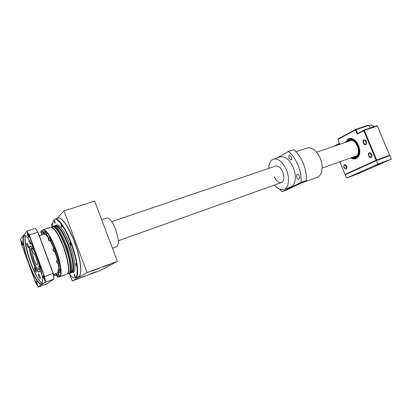 <?xml version="1.0" encoding="UTF-8"?>
<svg xmlns="http://www.w3.org/2000/svg" width="412" height="412" viewBox="0 0 412 412"><rect width="100%" height="100%" fill="white"/><g stroke="black" fill="none" stroke-linecap="round" stroke-linejoin="round"><path stroke-width="0.62" d="M369.116 125.742L371.413 124.985L374.044 126.525L370.239 128.024M369.914 127.648L370.028 127.916M352.255 157.353L355.201 157.6L355.963 157.322C362.859 154.593 356.802 137.387 349.742 139.653L348.789 140.013L346.889 141.908M350.427 140.353L349.628 140.981M354.979 156.38L355.999 156.375M355.602 156.591L357.868 155.582M348.125 141.491L349.963 140.435C356.406 138.37 361.942 154.062 355.654 156.57L353.486 156.915M350.174 139.57L348.578 141.095M354.088 156.941L356.287 157.147M352.389 139.817L350.849 140.137M350.797 157.873C352.744 159.063 354.572 159.274 356.282 158.507L358.363 156.663C361.818 152.105 358.553 141.347 352.996 139.019C351.24 138.211 349.633 138.185 348.171 138.937L345.426 142.408M356.426 158.023L358.425 156.251L359.784 151.657C359.573 154.835 358.455 156.957 356.426 158.023L355.608 158.321L356.426 158.023M356.323 141.707L353.269 139.292L349.675 138.813C351.946 138.355 354.16 139.318 356.323 141.707M346.162 169.069L346.61 168.678C347.203 167.081 346.77 165.748 345.308 164.682L344.344 164.661C343.175 166.968 343.783 168.436 346.162 169.069M346.003 165.191L344.571 164.79C343.479 166.742 343.984 168.106 346.085 168.889L346.914 167.663M371.186 157.43L371.722 156.951C372.36 155.293 371.923 153.913 370.409 152.806L369.245 152.77C367.21 153.609 369.234 158.465 371.186 157.43M371.284 153.527L370.548 152.945L369.476 152.909C368.23 155 368.761 156.447 371.073 157.245L371.748 156.74L372.051 155.618M365.851 144.627L366.356 144.174C367.015 142.521 366.603 141.136 365.109 140.013L363.92 139.982C361.916 140.878 363.93 145.719 365.851 144.627M365.974 140.744L365.248 140.152L364.151 140.121C362.926 142.222 363.441 143.67 365.707 144.463L366.386 143.968L366.706 142.861M335.136 145.894L339.519 143.551L337.85 139.508L355.438 129.914L357.189 134.127L363.755 130.625L376.12 160.273L345.06 174.374L339.864 161.772M357.189 134.127L357.585 133.509L363.899 130.135L363.755 130.625L364.321 130.383L376.686 160.041L376.12 160.273L376.573 160.546M337.85 139.508L337.994 139.04L355.582 129.435L355.438 129.914L355.989 129.682L357.585 133.509M333.751 146.363L339.39 143.232M345.477 174.621L345.06 174.374M346.09 142.181L348.583 139.235L349.675 138.813L347.965 139.642M376.589 160.541L376.686 160.041L389.618 155.278L389.515 155.777L389.649 155.293L377.366 126.036L389.649 155.293M364.321 130.383L377.366 126.036L376.944 125.794L363.899 130.135L364.321 130.383M370.094 128.07L368.992 125.449L368.539 125.166L355.582 129.435L355.989 129.682L368.951 125.408L370.069 128.081M345.282 164.748L346.683 168.42M370.203 152.831L371.706 156.807M364.908 140.034L366.345 144.02M384.386 161.792L382.321 162.591L384.386 161.792M380.019 163.569L375.198 165.428L380.019 163.569M386.868 161.015L382.089 162.858L386.868 161.015M361.267 172.329L356.71 174.085L361.267 172.329M354.619 174.822L350.025 176.594L354.619 174.822M359.46 173.2L346.451 178.087L377.886 164.136L391.4 159.094L359.46 173.2M377.886 164.136L376.413 160.608L345.096 174.791L346.451 178.087M376.413 160.608L389.943 155.618L391.4 159.094M275.407 166.139L275.937 165.959C278.579 165.717 280.876 167.73 282.828 172.005C284.677 177.706 284.115 181.27 281.149 182.701C278.466 182.938 276.158 180.919 274.227 176.64M291.547 156.91C292.067 158.527 291.881 159.547 291.001 159.969L289.059 158.321C288.539 156.704 288.724 155.685 289.61 155.262L291.547 156.91M299.364 176.171C299.879 177.752 299.704 178.746 298.839 179.158C298.051 179.235 297.382 178.669 296.825 177.454C296.31 175.878 296.486 174.884 297.351 174.472C298.133 174.394 298.808 174.961 299.364 176.171M306.471 148.207L307.47 147.877C312.487 147.326 316.756 150.807 320.284 158.332C323.899 166.788 321.921 176.454 316.596 177.5L300.327 183.422M288.513 151.405L293.746 149.685C297.649 152.903 300.832 157.451 303.289 163.332C305.647 169.265 306.646 175.002 306.291 180.538L301.105 182.418C301.435 176.866 300.42 171.104 298.051 165.14C295.589 159.228 292.412 154.649 288.513 151.405L277.667 157.76M279.758 157.065L280.721 156.751C285.557 156.287 289.76 159.923 293.329 167.663C297.006 176.362 295.28 186.167 290.156 187.12L284.496 189.18M268.794 168.379C268.984 163.09 270.699 159.964 273.944 158.996C278.739 158.553 282.92 162.235 286.5 170.032C290.187 178.787 288.534 188.629 283.456 189.556C280.531 190.102 277.575 188.598 274.583 185.04M306.291 180.538L287.071 189.829L282.055 191.662L279.527 189.077M282.055 191.662L301.105 182.418M98.401 268.686L91.567 271.235L98.401 268.686M109.865 264.406L103.16 266.909L109.865 264.406M85.629 275.746L79.228 278.151L85.629 275.746M96.393 271.709L90.099 274.073L96.351 271.652M52.118 226.533L51.397 224.592L52.849 223.005M57.026 218.463L63.999 210.877L94.631 201.144L117.374 261.316L100.348 270.468L72.327 280.984L87.061 272.626L117.374 261.316M52.489 227.537L52.602 227.836M70.035 274.804L72.327 280.984M63.999 210.877L87.061 272.626M55.229 226.317C57.356 223.706 64.463 233.887 68.541 245.552C72.996 257.191 74.66 271.096 71.894 271.868L71.142 272.09M52.654 226.234C52.721 222.727 53.179 220.636 54.018 219.962L54.054 219.92C56.506 215.821 65.673 228.341 71.091 243.549C76.9 258.726 79.176 276.493 75.453 277.611L75.411 277.631C74.351 278.661 72.275 277.364 69.175 273.753C72.347 272.996 70.756 259.369 65.663 245.907C60.997 234.031 56.897 227.46 53.364 226.193L51.721 226.997M60.368 218.494C64.936 220.466 72.656 234.928 76.586 247.622C81.282 261.764 82.055 275.401 78.939 276.308M67.954 273.723L69.159 273.759L68.644 273.522C71.776 272.77 70.2 259.354 65.189 246.113C60.6 234.423 56.568 227.954 53.096 226.698L52.066 226.883M69.479 273.589L69.602 273.542C73.254 273.686 71.848 259.668 66.523 245.609C61.558 233.068 57.314 226.497 53.787 225.9L53.158 226.106M53.066 226.173L52.556 226.724M70.807 272.749L71.528 272.832C75.216 272.965 73.846 258.952 68.521 244.919C63.561 232.399 59.302 225.848 55.749 225.261L54.554 226.003M72.244 272.569L72.78 272.368C76.483 272.492 75.139 258.489 69.819 244.47C64.859 231.966 60.59 225.426 57.016 224.844L56.377 225.055M55.502 226.147L55.393 226.415M54.482 222.202L55.187 223.294L55.012 221.63L54.307 220.538L54.482 222.202M61.285 226.1L62.027 227.228L61.862 225.524L61.115 224.396L61.285 226.1M70.292 244.079L71.075 245.258L70.915 243.569L70.133 242.395L70.292 244.079M75.798 265.071L76.596 266.276L76.436 264.648L75.638 263.443L75.798 265.071M74.407 275.808L75.185 277.003L75.02 275.443L74.242 274.248L74.407 275.808M63.839 227.223L63.798 227.846M64.643 236.431L64.921 237.796M64.483 228.315L64.468 229.005M65.848 238.965L66.332 240.907M68.546 269.376L68.763 269.639M68.634 266.42L68.371 265.951M56.12 226.013L56.13 226.358L56.125 226.013M56.974 219.678L57.134 219.385M71.626 257.073L72.249 258.314M70.797 253.756L71.626 255.579M52.133 227.609C59.328 230.452 71.688 266.435 67.913 272.996M60.914 268.799L60.471 268.104M49.26 235.345L49.332 236.061M56.82 257.382L56.722 255.811M39.109 264.782L38.507 269.623C35.684 268.995 29.267 250.403 31.199 248.436L32.867 252.973C32.491 254.08 32.919 256.388 34.139 259.9C35.375 263.119 36.4 264.844 37.209 265.081C37.94 264.535 37.595 262.171 36.174 257.984C34.927 254.755 33.908 253.03 33.104 252.814L31.322 248.302L31.59 248.204C32.321 248.235 33.336 249.471 34.634 251.917M32.867 252.973L33.254 252.839M39.804 269.165L38.507 269.623M58.144 273.939L59.132 276.709M58.473 273.676L59.549 276.699M55.79 273.511L55.898 275.247M56.928 275.819L56.31 275.237L56.042 273.419M42.137 230.571L43.075 233.336M43.466 233.336L42.446 230.339M45.176 231.307L46.134 234.124M46.53 234.124L45.495 231.07M49.667 237.817L50.64 240.665M50.851 240.737L51.129 240.634L49.991 237.57M54.369 248.426L55.357 251.284M55.78 251.279L54.698 248.173M57.907 260.106L58.911 262.954M59.117 263.021L59.385 262.928L58.241 259.843M59.276 269.469L60.276 272.281M59.606 269.201L60.698 272.27M57.901 277.163L59.246 276.668L59.05 275.092L58.262 273.898M56.81 274.598L57.665 275.597L57.711 277.085M56.99 276.004L56.841 274.603L57.484 275.674L57.68 277.075L56.99 276.004M57.057 275.082L57.577 276.488L56.923 275.216M57.412 276.596L57.072 275.947M57.412 276.591L57.144 275.916L57.417 275.819M54.683 275.695L56.006 275.206L55.759 273.522M54.394 274.021L54.497 275.623M54.209 274.088L54.466 275.607L53.694 274.274M54.101 274.129L54.204 275.139L53.874 274.212M53.874 274.5L54.204 275.134L53.941 274.474L54.204 274.377M41.833 233.748L43.193 233.3L42.987 231.637L42.256 230.529M40.793 231.178L41.591 232.095L41.643 233.661M40.979 232.656L40.814 231.183L41.617 233.65L40.979 232.656M41.004 231.642L41.519 233.032L40.881 231.822M41.051 232.574L40.865 231.807L41.375 233.187L41.118 232.543L41.38 232.461M44.877 234.536L46.252 234.083L46.046 232.394L45.299 231.271M43.811 231.93L44.635 232.862L44.676 234.449M44.002 233.429L43.842 231.93L44.45 232.945L44.661 234.443L44.002 233.429M44.079 232.476L44.079 233.347L44.115 232.543M44.038 232.399L44.408 233.97L44.146 233.316L44.419 233.228M49.378 241.087L50.764 240.623L50.563 238.929L49.79 237.775M48.292 238.45L49.136 239.408L49.368 241.097L48.477 239.959L48.322 238.455L49.342 241.102M48.523 238.929L49.054 240.366L48.389 239.109M48.899 240.52L48.626 239.846L48.91 239.753M54.096 251.722L55.481 251.243L55.285 249.564L54.492 248.385M52.988 249.075L53.854 250.058L54.085 251.732L53.174 250.573L53.024 249.08L54.054 251.737M53.23 249.564L53.766 251.006L53.091 249.729M53.256 250.496L53.076 249.708L53.601 251.14L53.328 250.465L53.617 250.367M57.654 263.402L59.029 262.908L58.839 261.26L58.03 260.065M56.537 260.765L57.412 261.764L57.443 263.314M56.722 262.233L56.573 260.77L57.227 261.847L57.428 263.309L56.722 262.233M56.789 261.254L57.319 262.696L56.645 261.409M56.81 262.166L56.624 261.388L57.155 262.82L56.877 262.14L57.165 262.037M57.922 270.128L58.792 271.137L59.019 272.739L60.394 272.234L60.198 270.627L59.395 269.422M58.102 271.565L57.953 270.133L58.607 271.214L58.803 272.646L58.102 271.565M58.174 270.617L58.7 272.044L58.185 271.503L58.185 270.643M58.19 271.503L58.01 270.741L58.535 272.152L58.257 271.477L58.54 271.369M28.892 239.449L29.401 242.292L30.591 244.301C30.869 244.136 30.776 243.301 30.313 241.803M38.97 276.473L40.206 278.563C40.484 278.358 40.35 277.451 39.799 275.839L38.568 273.748C38.29 273.954 38.424 274.866 38.97 276.473M40.891 270.591C40.597 270.802 40.731 271.735 41.293 273.388L41.87 274.696M34.891 270.334L36.091 272.378C36.364 272.172 36.23 271.271 35.684 269.669L34.484 267.625C34.211 267.836 34.351 268.737 34.891 270.334M27.352 246.036L28.516 248.014C28.799 247.792 28.655 246.85 28.098 245.197L26.934 243.219C26.651 243.446 26.795 244.388 27.352 246.036M30.864 246.335L30.148 246.474C29.216 248.575 30.066 253.426 32.703 261.038C35.046 267.182 37.075 270.766 38.795 271.791L39.614 271.503M29.937 246.376C27.419 248.348 35.236 271.22 38.687 271.997L39.325 271.93C42.405 270.401 32.769 243.677 30.076 246.258L29.937 246.376M36.915 282.787C37.394 284.213 37.497 284.955 37.214 285.011L36.246 283.271L35.859 281.051L36.915 282.787L37.26 285.022L36.246 283.271L35.901 281.041L36.915 282.787M36.22 281.334L37.368 284.568M44.187 277.523C44.697 279.053 44.795 279.846 44.47 279.897L43.43 278.069L43.044 275.695L44.187 277.523C44.666 278.934 44.779 279.733 44.527 279.913L43.43 278.069C42.951 276.658 42.838 275.86 43.09 275.679L44.187 277.523M43.43 275.968L43.811 277.909L44.661 279.449M28.546 234.995C29.077 236.586 29.18 237.42 28.855 237.497L27.892 235.798L27.486 233.295L28.546 234.995C29.046 236.467 29.164 237.307 28.907 237.508L27.892 235.798C27.393 234.325 27.274 233.486 27.527 233.285L28.546 234.995M27.867 233.578L28.263 235.628L29.046 237.055M22.227 242.72C22.722 244.198 22.83 244.975 22.547 245.052L21.645 243.43L21.244 241.097L22.227 242.72L22.593 245.063L21.645 243.43L21.28 241.087L22.227 242.72M21.604 241.386L22.706 244.615M21.573 244.362L35.7 282.92L38.12 286.886L45.222 282.04L44.326 276.617L29.103 235.221L26.61 231.405L20.6 239.084L21.573 244.362M45.222 282.04L45.531 282.163L38.12 286.886M20.6 239.084L26.61 231.405M29.103 235.221L29.329 235.036L26.759 231.111L35.252 228.361L38.079 232.28L53.246 273.372L53.957 279.058L53.096 273.496L37.868 232.234L29.329 235.036L44.609 276.581L44.326 276.617M38.383 287.015L46.376 284.059L53.957 279.058L45.531 282.163L44.609 276.581L53.246 273.372M35.252 228.361L38.079 232.28M112.435 248.245L116.447 246.798C119.243 245.171 118.991 239.403 115.684 229.494C112.594 221.939 109.695 218.061 106.976 217.866L106.466 218.036M346.188 142.145L348.557 139.452C351.827 136.635 359.249 143.381 359.388 149.438C359.764 153.635 358.697 156.452 356.2 157.889C354.943 158.553 353.398 158.455 351.56 157.6M351.457 157.636L355.608 158.321L351.498 157.621M346.126 142.166L348.593 139.23M66.991 274.124L67.377 273.965C70.21 272.692 68.516 259.534 63.649 246.644C58.761 234.268 54.605 227.779 51.176 227.172L50.707 227.295M71.225 271.868L71.523 271.735C74.345 270.457 72.77 257.68 68.042 245.192C63.294 233.197 59.215 226.919 55.811 226.353L55.429 226.44M75.128 277.992L75.751 277.791C79.521 276.323 77.58 259.684 71.374 243.317C66.121 229.062 58.968 218.355 55.466 218.963L57.711 218.242M75.952 277.662L78.754 276.663C82.57 275.139 80.685 258.54 74.5 242.241C69.252 228.016 62.058 217.356 58.509 217.984L58.391 218.025M65.225 242.302L69.067 253.349M56.794 219.22L56.614 219.56M55.785 226.049L55.795 226.358M76.436 276.534L76.771 276.684M50.259 227.476L50.867 227.275C54.296 227.882 58.447 234.377 63.335 246.752C68.201 259.637 69.901 272.785 67.079 274.073M53.431 274.371L57.845 272.77L58.355 272.141M58.834 269.628L58.19 263.206M57.556 260.235L54.93 251.433M53.874 248.596L50.295 240.778M48.74 238.131L45.433 234.356M44.275 234.042L43.888 234.191M57.119 273.027L58.195 272.929L58.586 272.512M58.514 263.093L59.189 269.5L58.525 263.088M57.881 260.116L55.254 251.32L57.876 260.116M54.193 248.488L50.63 240.665L54.188 248.488M45.82 234.227L49.074 238.018C47.777 236.009 46.716 234.737 45.897 234.201M44.151 233.8L43.657 234.268M42.683 230.102L43.559 229.664C46.875 230.323 50.975 236.879 55.867 249.337C60.749 262.32 62.573 275.515 59.853 276.735L59.369 276.91M41.566 234.958L41.591 233.655M60.966 269.247L60.533 268.572M58.973 265.889L58.695 265.369M42.606 230.349C43.126 229.68 44.099 229.917 45.526 231.05M45.953 231.456C47.123 232.584 48.559 234.66 50.269 237.688M50.794 238.666L55.311 248.838M55.785 250.11L59.179 261.301M59.462 262.501C61.11 271.621 61.177 276.277 59.663 276.467M44.079 233.347L43.888 232.564M48.899 240.51L48.369 239.089M42.091 283.291C38.785 281.159 34.953 274.346 30.596 262.851C26.208 251.016 23.788 238.424 25.492 235.551M42.163 283.07C40.247 282.807 34.335 273.589 29.52 259.194C25.389 244.939 24.112 237.101 25.688 235.685M41.89 274.752C41.246 269.288 35.88 250.661 28.943 239.532C22.32 229.829 22.274 239.46 23.639 245.773C24.463 251.33 29.283 268.068 35.921 279.29C42.457 289.621 43.26 281.473 41.89 274.752M23.984 245.83C22.825 239.212 23.093 235.726 24.797 235.381L23.906 235.613C22.851 235.685 22.768 239.078 23.649 245.794C26.373 260.538 36.251 284.883 41.087 284.053C37.858 283.008 33.815 276.128 28.964 263.423C26.651 257.062 24.993 251.202 23.984 245.83M355.917 157.343L355.201 157.6M351.467 139.925L349.963 140.435M353.269 139.292L352.996 139.019M358.425 156.251L358.363 156.663M307.47 147.877L295.945 151.698M280.721 156.751L273.944 158.996M111.709 221.62L275.937 165.959M316.601 152.172L350.576 140.662M118.357 240.732L281.705 182.501M322.138 168.091L355.319 156.261M71.219 271.884L71.786 271.776C71.873 271.884 73.058 271.173 73.295 266.919C73.037 260.24 71.039 252.062 67.31 242.385C63.757 233.599 59.24 227.275 57.489 226.538L56.346 226.229L55.471 226.466M75.046 278.002L76.174 277.044L76.905 275.365C77.466 271.935 77.193 267.058 76.096 260.734C73.228 247.231 66.569 231.044 60.785 223.335C57.757 220.302 56.078 218.89 55.749 219.091L55.466 218.963M52.684 226.682L51.176 227.172M53.096 226.698L53.364 226.193M52.947 226.178L53.787 225.9M55.749 225.261L57.016 224.844M76.936 276.349L76.416 276.545M68.268 273.609L67.47 273.903M68.778 273.846L69.092 273.728M57.093 219.364L56.928 219.694M52.839 227.754L52.561 227.846M50.645 227.347L43.559 229.664L45.583 231.044M57.335 272.95L58.535 272.44M59.292 276.916L59.611 276.709C60.353 276.122 60.744 274.613 60.78 272.193M47.947 233.913L48.307 233.795M59.946 276.673L66.481 274.268M60.749 272.888L61.125 272.749M48.956 235.443L49.301 235.329M60.775 271.539L59.457 262.449M59.204 261.373L55.764 250.043M55.342 248.894L50.764 238.579M50.305 237.729C48.688 234.809 47.21 232.677 45.871 231.323M39.341 235.695L44.285 234.062M31.59 248.204L32.383 247.936M58.257 273.759L58.514 273.666M42.245 230.396L42.503 230.308M45.294 231.127L45.552 231.044M49.785 237.631L50.053 237.544M54.487 248.24L54.75 248.148M58.025 259.921L58.293 259.828M59.39 269.283L59.652 269.185M58.298 273.882L56.918 274.392M59.961 263.16L59.632 263.278M42.287 230.519L40.896 230.977M54.271 229.026L53.962 229.124M45.335 231.256L43.919 231.724M58.669 235.515L58.36 235.623M49.831 237.765L48.405 238.239M48.559 239.877L48.374 239.089M63.417 246.031L63.103 246.139M54.533 248.369L53.102 248.863M67.048 257.588L66.734 257.701M58.071 260.049L56.65 260.554M68.665 266.78L68.356 266.894M59.436 269.407L58.03 269.917M42.132 283.162C35.504 280.407 22.083 241.339 25.642 235.654M39.104 271.848L39.521 271.699M41.087 284.053L41.87 283.765M37.379 284.697L37.214 285.011M44.666 279.521L44.47 279.897M29.051 237.142L28.855 237.497M22.712 244.754L22.547 245.052M43.301 275.813L43.044 275.695M27.743 233.424L27.486 233.295M40.361 283.878L39.871 284.059M101.625 219.653L106.976 217.866"/></g></svg>
